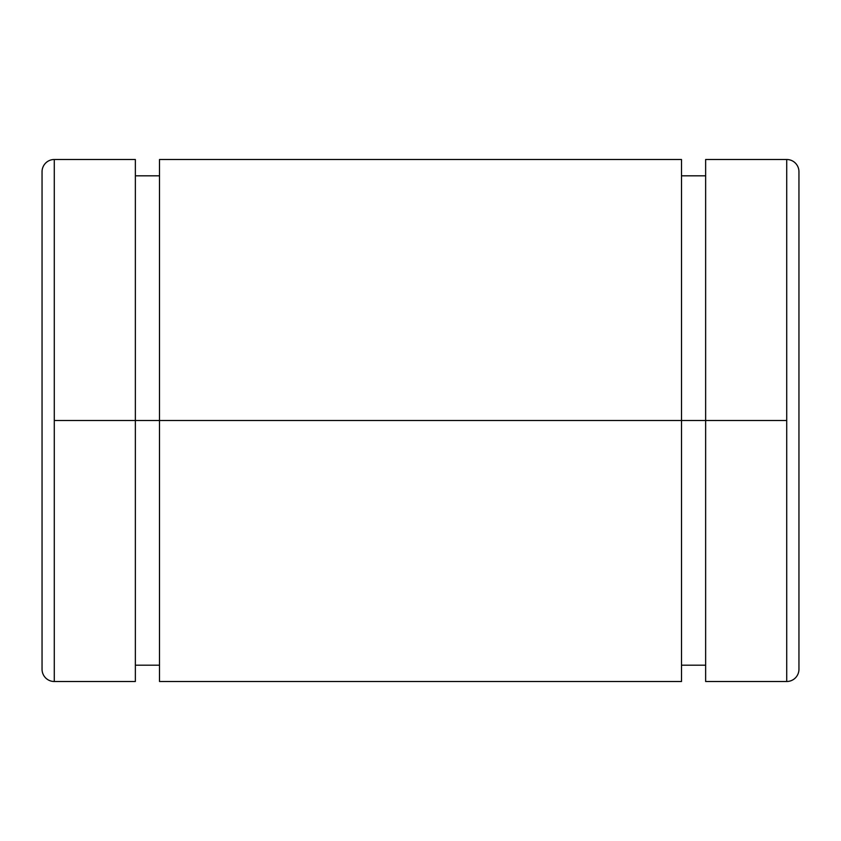 <?xml version="1.0" encoding="UTF-8"?>
<svg xmlns="http://www.w3.org/2000/svg" width="841" height="841" viewBox="0 0 841 841"><rect width="100%" height="100%" fill="white"/><g stroke="black" fill="none" stroke-linecap="round" stroke-linejoin="round"><path stroke-width="1.26" d="M786.713 159.496L786.713 420.5L786.713 159.496A12.237 12.237 0 0 1 798.95 171.732A12.237 12.237 0 0 0 786.713 159.496L705.641 159.496L705.641 420.5L705.641 175.811L681.504 175.811L681.504 420.5L159.496 420.5L681.504 420.5L681.504 159.496L159.496 159.496L159.496 420.5L159.496 175.811L135.359 175.811L135.359 420.5L159.496 420.5L54.287 420.5L54.287 681.504A12.237 12.237 0 0 1 42.05 669.268L42.05 171.732A12.237 12.237 0 0 1 54.287 159.496A12.237 12.237 0 0 0 42.05 171.732L42.05 669.268A12.237 12.237 0 0 0 54.287 681.504L54.287 159.496L54.287 420.5L135.359 420.5L135.359 159.496L54.287 159.496M420.5 159.496L416.694 159.496L420.5 159.496M786.713 681.504A12.237 12.237 0 0 0 798.95 669.268L798.95 171.732L798.95 669.268A12.237 12.237 0 0 1 786.713 681.504L786.713 420.5L786.713 681.504L705.641 681.504L705.641 420.5L786.713 420.5L681.504 420.5L705.641 420.5L705.641 665.189L681.504 665.189L681.504 420.5L681.504 681.504L159.496 681.504L159.496 420.5L159.496 665.189L135.359 665.189L135.359 420.5L135.359 681.504L54.287 681.504"/></g></svg>
